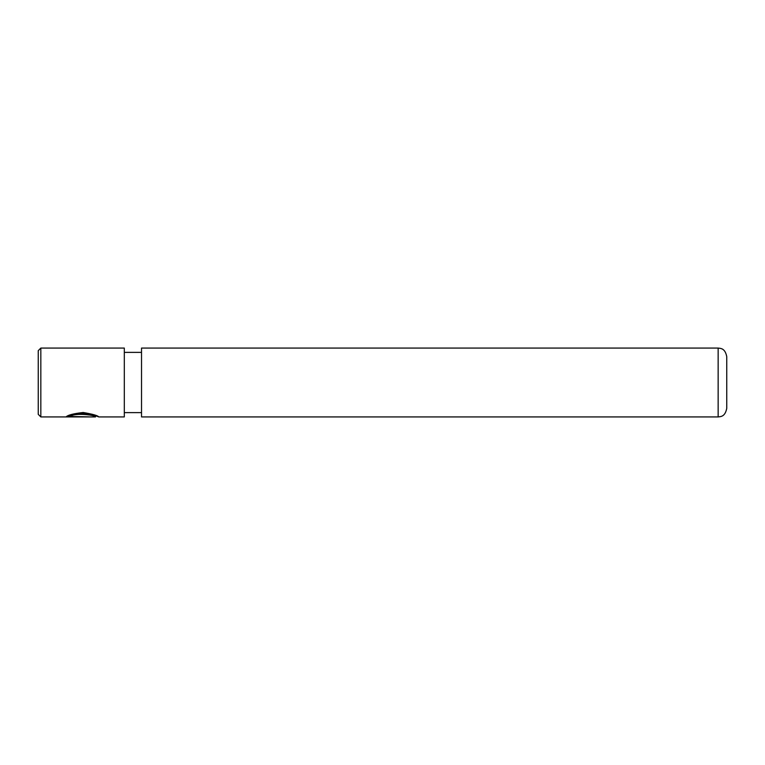 <?xml version="1.0" encoding="UTF-8"?>
<svg xmlns="http://www.w3.org/2000/svg" width="765" height="765" viewBox="0 0 765 765"><rect width="100%" height="100%" fill="white"/><g stroke="black" fill="none" stroke-linecap="round" stroke-linejoin="round"><path stroke-width="1.15" d="M70.246 416.495L70.246 415.625C74.607 411.407 96.323 414.324 95.482 416.064L95.482 416.925C96.314 415.232 74.645 412.392 70.246 416.495L88.931 416.858L66.106 416.858C67.875 415.041 73.574 413.597 83.194 412.507C92.718 414.123 97.901 415.596 98.752 416.925L96.572 416.064M38.25 414.343L38.25 350.657L40.832 348.075L40.832 416.925L38.25 414.343M718.144 348.075C720.783 348.429 725.086 348.18 726.75 356.681L726.75 408.319C725.086 416.82 720.783 416.571 718.144 416.925L718.144 348.075L141.525 348.075L141.525 416.925L718.144 416.925M98.742 416.925L124.312 416.925L124.312 348.075L40.832 348.075M67.808 415.997L70.246 415.997M95.472 416.925L40.832 416.925M141.525 412.622L124.312 412.622M141.525 352.378L124.312 352.378M97.117 416.064L95.482 416.064"/></g></svg>
